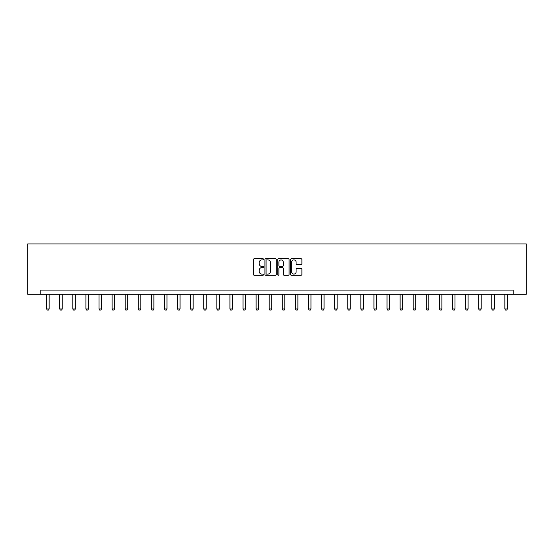 <?xml version="1.0" encoding="UTF-8"?>
<svg xmlns="http://www.w3.org/2000/svg" width="554" height="554" viewBox="0 0 554 554"><rect width="100%" height="100%" fill="white"/><g stroke="black" fill="none" stroke-linecap="round" stroke-linejoin="round"><path stroke-width="0.83" d="M263.572 259.341A0.575 0.575 0 0 0 262.998 258.766L254.244 258.766A0.824 0.824 0 0 0 253.42 259.591L253.42 274.417A0.824 0.824 0 0 0 254.244 275.241L262.998 275.241A0.575 0.575 0 0 0 263.572 274.666A0.575 0.575 0 0 0 262.998 274.091L261.862 274.091A2.638 2.638 0 0 1 259.224 271.453L259.224 270.22A2.638 2.638 0 0 1 261.862 267.582L262.998 267.582A0.575 0.575 0 0 0 263.572 267.007A0.575 0.575 0 0 0 262.998 266.426L261.862 266.426A2.638 2.638 0 0 1 259.224 263.794L259.224 262.554A2.638 2.638 0 0 1 261.862 259.923L262.998 259.923A0.575 0.575 0 0 0 263.572 259.341M301.078 264.577A0.824 0.824 0 0 0 301.895 263.752L301.895 259.591A0.824 0.824 0 0 0 301.078 258.766L291.356 258.766A0.824 0.824 0 0 0 290.531 259.591L290.531 274.417A0.824 0.824 0 0 0 291.356 275.241L301.078 275.241A0.824 0.824 0 0 0 301.895 274.417L301.895 269.396A0.824 0.824 0 0 0 301.078 268.572L296.916 268.572A0.824 0.824 0 0 0 296.092 269.396L296.092 271.882A2.202 2.202 0 0 1 293.89 274.091A2.202 2.202 0 0 1 291.681 271.882L291.681 262.125A2.202 2.202 0 0 1 293.89 259.923A2.202 2.202 0 0 1 296.092 262.125L296.092 263.752A0.824 0.824 0 0 0 296.916 264.577L301.078 264.577M513.205 294.278L526.3 294.278L526.3 243.926L27.7 243.926L27.7 294.278L513.205 294.278L513.205 290.081L40.795 290.081L40.795 294.278M276.28 259.591A0.824 0.824 0 0 0 275.456 258.766L265.733 258.766A0.824 0.824 0 0 0 264.909 259.591L264.909 274.417A0.824 0.824 0 0 0 265.733 275.241L275.456 275.241A0.824 0.824 0 0 0 276.28 274.417L276.28 259.591M278.544 258.766L288.267 258.766A0.824 0.824 0 0 1 289.091 259.591L289.091 274.417A0.824 0.824 0 0 1 288.267 275.241L284.105 275.241A0.824 0.824 0 0 1 283.281 274.417L283.281 268.406A0.824 0.824 0 0 0 282.457 267.582L279.701 267.582A0.824 0.824 0 0 0 278.877 268.406L278.877 274.666A0.575 0.575 0 0 1 278.295 275.241A0.575 0.575 0 0 1 277.72 274.666L277.72 259.591A0.824 0.824 0 0 1 278.544 258.766M266.64 259.923A0.575 0.575 0 0 0 266.065 260.498L266.065 273.51A0.575 0.575 0 0 0 266.64 274.091L267.838 274.091A2.638 2.638 0 0 0 270.47 271.453L270.47 262.554A2.638 2.638 0 0 0 267.838 259.923L266.64 259.923M283.281 262.167A2.202 2.202 0 0 0 281.079 259.964A2.202 2.202 0 0 0 278.877 262.167L278.877 265.601A0.824 0.824 0 0 0 279.701 266.426L282.457 266.426A0.824 0.824 0 0 0 283.281 265.601L283.281 262.167M46.626 294.278L46.626 308.987L49.14 308.987L49.14 294.278M49.14 308.987L48.517 310.074L47.256 310.074L46.626 308.987M59.714 294.278L59.714 308.987L62.235 308.987L62.235 294.278M62.235 308.987L61.605 310.074L60.344 310.074L59.714 308.987M72.809 294.278L72.809 308.987L75.33 308.987L75.33 294.278M75.33 308.987L74.7 310.074L73.44 310.074L72.809 308.987M85.905 294.278L85.905 308.987L88.418 308.987L88.418 294.278M88.418 308.987L87.788 310.074L86.535 310.074L85.905 308.987M98.993 294.278L98.993 308.987L101.514 308.987L101.514 294.278M101.514 308.987L100.883 310.074L99.623 310.074L98.993 308.987M112.088 294.278L112.088 308.987L114.602 308.987L114.602 294.278M114.602 308.987L113.979 310.074L112.718 310.074L112.088 308.987M125.176 294.278L125.176 308.987L127.697 308.987L127.697 294.278M127.697 308.987L127.067 310.074L125.806 310.074L125.176 308.987M138.271 294.278L138.271 308.987L140.792 308.987L140.792 294.278M140.792 308.987L140.162 310.074L138.902 310.074L138.271 308.987M151.367 294.278L151.367 308.987L153.88 308.987L153.88 294.278M153.88 308.987L153.25 310.074L151.99 310.074L151.367 308.987M164.455 294.278L164.455 308.987L166.976 308.987L166.976 294.278M166.976 308.987L166.345 310.074L165.085 310.074L164.455 308.987M177.55 294.278L177.55 308.987L180.064 308.987L180.064 294.278M180.064 308.987L179.434 310.074L178.18 310.074L177.55 308.987M190.638 294.278L190.638 308.987L193.159 308.987L193.159 294.278M193.159 308.987L192.529 310.074L191.268 310.074L190.638 308.987M203.733 294.278L203.733 308.987L206.254 308.987L206.254 294.278M206.254 308.987L205.624 310.074L204.364 310.074L203.733 308.987M216.829 294.278L216.829 308.987L219.342 308.987L219.342 294.278M219.342 308.987L218.712 310.074L217.452 310.074L216.829 308.987M229.917 294.278L229.917 308.987L232.438 308.987L232.438 294.278M232.438 308.987L231.807 310.074L230.547 310.074L229.917 308.987M243.012 294.278L243.012 308.987L245.526 308.987L245.526 294.278M245.526 308.987L244.896 310.074L243.642 310.074L243.012 308.987M256.1 294.278L256.1 308.987L258.621 308.987L258.621 294.278M258.621 308.987L257.991 310.074L256.731 310.074L256.1 308.987M269.196 294.278L269.196 308.987L271.709 308.987L271.709 294.278M271.709 308.987L271.086 310.074L269.826 310.074L269.196 308.987M282.291 294.278L282.291 308.987L284.804 308.987L284.804 294.278M284.804 308.987L284.174 310.074L282.914 310.074L282.291 308.987M295.379 294.278L295.379 308.987L297.9 308.987L297.9 294.278M297.9 308.987L297.269 310.074L296.009 310.074L295.379 308.987M308.474 294.278L308.474 308.987L310.988 308.987L310.988 294.278M310.988 308.987L310.358 310.074L309.104 310.074L308.474 308.987M321.562 294.278L321.562 308.987L324.083 308.987L324.083 294.278M324.083 308.987L323.453 310.074L322.193 310.074L321.562 308.987M334.658 294.278L334.658 308.987L337.171 308.987L337.171 294.278M337.171 308.987L336.548 310.074L335.288 310.074L334.658 308.987M347.746 294.278L347.746 308.987L350.267 308.987L350.267 294.278M350.267 308.987L349.636 310.074L348.376 310.074L347.746 308.987M360.841 294.278L360.841 308.987L363.362 308.987L363.362 294.278M363.362 308.987L362.731 310.074L361.471 310.074L360.841 308.987M373.936 294.278L373.936 308.987L376.45 308.987L376.45 294.278M376.45 308.987L375.82 310.074L374.566 310.074L373.936 308.987M387.024 294.278L387.024 308.987L389.545 308.987L389.545 294.278M389.545 308.987L388.915 310.074L387.655 310.074L387.024 308.987M400.12 294.278L400.12 308.987L402.633 308.987L402.633 294.278M402.633 308.987L402.01 310.074L400.75 310.074L400.12 308.987M413.208 294.278L413.208 308.987L415.729 308.987L415.729 294.278M415.729 308.987L415.098 310.074L413.838 310.074L413.208 308.987M426.303 294.278L426.303 308.987L428.824 308.987L428.824 294.278M428.824 308.987L428.194 310.074L426.933 310.074L426.303 308.987M439.398 294.278L439.398 308.987L441.912 308.987L441.912 294.278M441.912 308.987L441.282 310.074L440.021 310.074L439.398 308.987M452.486 294.278L452.486 308.987L455.007 308.987L455.007 294.278M455.007 308.987L454.377 310.074L453.117 310.074L452.486 308.987M465.582 294.278L465.582 308.987L468.095 308.987L468.095 294.278M468.095 308.987L467.465 310.074L466.212 310.074L465.582 308.987M478.67 294.278L478.67 308.987L481.191 308.987L481.191 294.278M481.191 308.987L480.56 310.074L479.3 310.074L478.67 308.987M491.765 294.278L491.765 308.987L494.286 308.987L494.286 294.278M494.286 308.987L493.656 310.074L492.395 310.074L491.765 308.987M504.86 294.278L504.86 308.987L507.374 308.987L507.374 294.278M507.374 308.987L506.744 310.074L505.483 310.074L504.86 308.987"/></g></svg>
